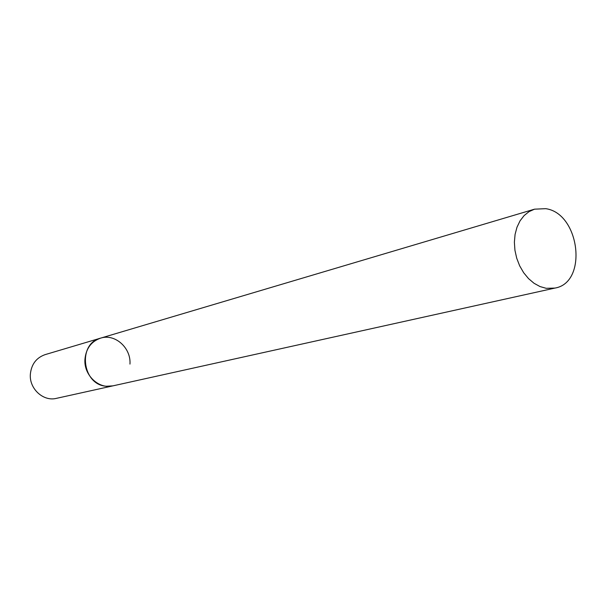 <?xml version="1.0" encoding="UTF-8"?>
<svg xmlns="http://www.w3.org/2000/svg" width="607" height="607" viewBox="0 0 607 607"><rect width="100%" height="100%" fill="white"/><g stroke="black" fill="none" stroke-linecap="round" stroke-linejoin="round"><path stroke-width="0.91" d="M554.965 288.075C588.13 282.612 579.852 213.307 545.731 208.671L534.539 209.172L529.008 211.646L524.114 215.584L520.047 220.834L516.997 227.193L515.077 234.416L514.379 242.208L514.933 250.259L516.724 258.241L519.668 265.828L523.651 272.702L528.515 278.598L534.039 283.279L540.018 286.557L546.201 288.317L554.965 288.075L56.398 398.359C43.325 401.751 29.128 388.723 30.35 374.231C31.389 364.291 36.299 357.766 45.085 354.64L100.572 338.145C77.15 343.683 82.233 385.255 106.529 386.242L112.917 385.855C98.979 389.489 83.713 375.209 84.934 359.405C85.982 348.577 91.202 341.491 100.572 338.145C114.92 333.349 131.173 347.849 129.966 364.094M100.572 338.145L534.539 209.172"/></g></svg>
